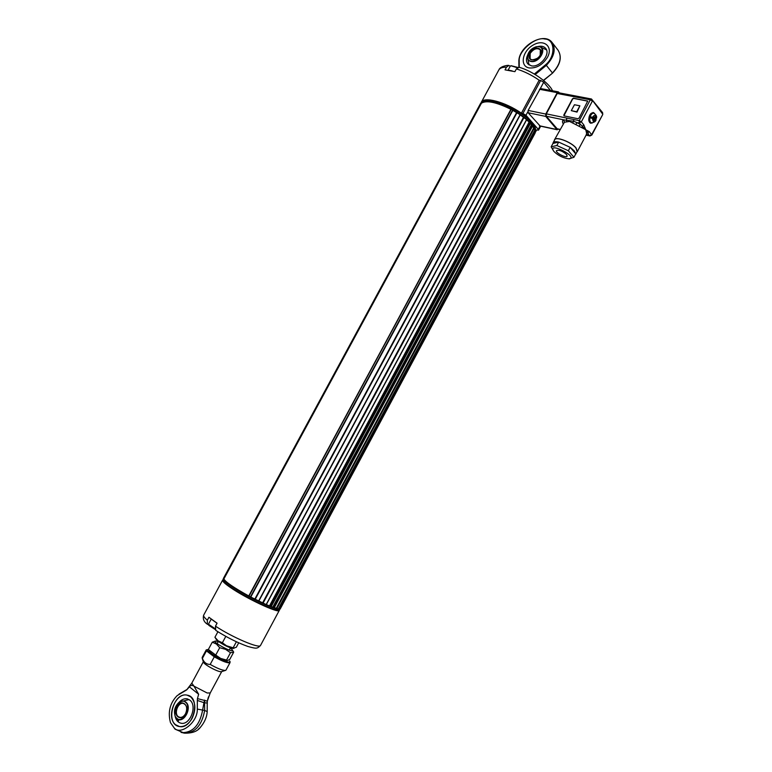 <?xml version="1.0" encoding="UTF-8"?>
<svg xmlns="http://www.w3.org/2000/svg" width="772" height="772" viewBox="0 0 772 772"><rect width="100%" height="100%" fill="white"/><g stroke="black" fill="none" stroke-linecap="round" stroke-linejoin="round"><path stroke-width="1.16" d="M480.589 103.371L481.448 103.168C486.514 100.099 496.338 102.145 510.919 109.306M223.378 578.469L480.599 103.371L223.378 578.469L223.87 578.981C225.704 582.136 234.003 587.791 248.777 595.965L511.276 109.306L512.878 110.299L250.784 597.055L266.301 604.63L526.678 119.679L266.301 604.63M512.859 110.348L520.289 114.825L258.813 601.137L520.289 114.825M520.241 114.912L526.678 119.679M526.61 119.805L530.354 123.317M530.383 123.462L532.564 125.894M532.535 126.087L534.909 129.976M534.687 130.41L535.083 133.141L280.304 608.79L278.412 608.722M274.311 607.699L278.325 608.886L534.938 129.947M532.632 125.778L274.263 607.786L271.204 606.589M266.321 604.582L271.097 606.58M510.948 109.257L249.038 596.177L250.784 597.065L512.878 110.299M481.448 103.168L223.87 578.981M516.613 112.548L254.808 599.13M523.503 117.276L262.586 602.903M529.09 122.111L269.476 605.914M531.483 124.726L272.748 607.168M533.713 127.949L276.26 608.288M534.851 131.568L279.213 608.741M529.573 53.075C527.913 59.685 530.538 61.413 537.447 58.228L538.653 57.186C546.721 49.09 534.513 43.695 529.573 53.075M539.57 56.124L540.226 55.092L540.313 49.813C536.984 47.584 533.606 48.79 530.171 53.422L530.113 58.73C531.532 60.177 533.548 60.284 536.173 59.058M566.513 154.458L567.159 156.089C566.436 158.501 555.222 152.74 556.506 150.627C558.986 149.681 562.325 150.955 566.513 154.458M553.177 142.666L554.663 139.877C555.666 136.152 571.27 142.048 575.912 147.954L577.118 151.611M569.186 158.8L573.943 157.276L575.758 153.879L570.18 147.336L558.687 142.087L552.964 143.447L553.09 142.83C553.698 141.672 555.57 141.43 558.687 142.087L570.18 147.336L574.329 150.926L575.758 153.879L575.179 154.96M554.045 151.582C558.465 155.741 563.348 158.144 568.694 158.781C579.888 157.71 547.319 140.996 553.601 151.032L554.045 151.582M573.943 157.276L568.356 150.762L556.863 145.503L551.16 146.834L553.601 151.032M568.356 150.762L570.18 147.336M556.863 145.503L558.687 142.087M551.16 146.834L552.964 143.447M540.101 125.99L528.144 112.751L528.135 110.415L540.342 88.519L558.32 91.868M550.397 90.363L543.72 82.218L540.641 80.471L522.885 113.513L521.399 113.204L539.145 80.201L540.641 80.471M535.343 132.388L536.048 129.947L538.567 130.121L538.277 129.387L525.973 115.26L522.885 113.513M552.511 90.768C549.346 83.212 532.834 71.13 519.17 67.28L516.371 68.93L514.914 71.651L505.013 69.856L506.471 67.164L508.844 65.437L510.215 66.267L508.13 70.117M535.372 128.113L531.725 122.285C521.997 110.444 493.327 97.224 484.584 100.437M481.245 102.425C483.291 96.114 505.38 101.865 521.399 113.204M517.78 67.425L511.112 65.707M517.337 67.724L510.881 65.755L510.215 66.267M559.391 92.901L558.378 91.878L557.23 92.659L545.775 114.053L545.765 116.418L556.911 129.542L558.31 129.175M591.41 98.99L558.368 92.708L557.22 93.489L546.315 113.86L546.306 116.225L557.316 128.963M579.888 105.812L577.031 112.114L571.29 110.647L576.723 111.737L579.888 105.812L574.445 104.741L571.29 110.647M587.81 101.161L573.692 98.411L572.621 99.009L563.917 115.81M576.819 152.161L577.379 151.524L576.057 147.983C571.357 141.99 555.512 136.007 554.499 139.79L554.373 140.436M563.106 123.665C562.122 121.677 562.354 120.403 563.801 119.863L573.683 121.262L576.867 122.584L575.922 124.659L569.562 121.436L564.4 122.246L554.586 139.626M586.131 135.052L586.643 133.45L585.765 129.735L575.922 124.659M566.455 121.465L566.696 118.068L546.315 113.86M564.1 115.887L577.948 118.734L579.029 118.126L587.743 101.055L573.538 98.218L572.477 98.826L563.821 115.018L564.1 115.887M586.643 133.45L589.306 131.636L585.765 129.735L588.061 132.726L588.428 134.376L586.083 135.148L589.885 135.969L586.17 134.975M546.306 116.225L563.801 119.863L564.4 122.246M572.892 122.816L574.001 119.573L566.696 118.068M578.952 126.309L580.312 124.456L576.867 122.584L579.164 123.057L585.765 129.735L583.777 124.842L581.335 121.851L592.433 101.007L590.31 99.8L579.212 120.644L574.001 119.573M592.404 122.912L590.715 123.221L589.615 122.478C588.052 117.276 589.306 113.966 593.359 112.548L594.594 113.445M588.92 120.529L588.727 119.65M589.798 115.009L590.368 114.275M590.464 123.144L591.497 122.844C590.03 122.188 589.49 120.5 589.876 117.769L593.697 118.743L593.465 119.602L594.054 119.776L594.276 118.917L596.032 119.438C596.129 121.156 594.623 122.294 591.535 122.854L591.69 122.883M593.803 113.175L592.935 112.49M602.739 114.526L591.68 134.56L589.538 135.737L588.428 134.376L586.247 134.83L577.379 151.524M583.777 124.842L581.75 127.476M592.52 117.296L590.146 116.726L592.52 117.296C594.488 114.488 595.646 114.825 595.984 118.299L593.186 117.556M593.166 117.605L594.546 117.884L594.768 117.026L594.179 116.852L593.957 117.711M594.546 117.884L595.984 118.299M593.678 118.791L594.276 118.917M594.17 116.9L594.768 117.026M595.357 119.226L595.588 118.299M596.302 118.406C597.19 116.804 596.399 115.067 593.929 113.204C592.365 113.04 591.101 114.208 590.146 116.726L589.876 117.769M481.024 102.975C482.78 101.084 486.524 100.669 492.256 101.74C510.002 104.741 537.727 124.475 535.286 132.099M535.228 132.601L535.45 128.345L531.86 122.719C524.313 113.754 505.168 102.985 492.797 100.756L483.793 100.64L480.927 103.004M527.411 55.594C526.012 58.981 526.147 61.741 527.807 63.893L531.368 65.832C539.724 67.83 551.005 54.021 545.64 48.327C543.874 46.32 541.269 45.722 537.852 46.561M547.483 57.273C542.629 64.848 536.579 68.409 529.303 67.955C519.614 66.469 522.075 51.434 532.912 45.201C543.652 38.532 553.514 46.455 547.483 57.273M518.852 60.399C519.807 45.297 544.299 31.584 552.067 42.47C556.149 49.186 554.248 56.81 546.344 65.35L545.736 64.636C555.879 56.288 555.039 39.14 544.897 39.034C536.164 36.332 519.073 50.238 519.199 60.062L518.967 67.222M535.179 74.556L546.344 65.35L552.559 73.108L543.44 80.336M216.363 639.505L218.515 641.532C224.034 645.257 228.801 647.554 232.797 648.422L233.25 648.403M236.386 641.764L233.144 647.795L226.534 645.768L222.375 642.767L225.81 636.379M222.375 642.767L218.177 640.866L214.934 637.267L217.907 631.757M232.797 648.422L236.319 647.254L238.702 642.825M233.906 648.393L233.144 647.795M218.264 641.628L215.88 641.04C209.511 640.712 235.383 654.579 232.208 649.792L230.307 648.036M215.427 641.049L212.29 642.169L216.44 644.06L219.711 647.708L225.569 649.348L230.49 652.726L233.694 652.137L229.786 659.404L227.277 660.62L226.543 660.07L230.49 652.726M209.801 651.771L209.916 651.935C211.615 653.903 215.07 656.142 220.261 658.651L226.63 660.629M226.543 660.07L220.686 658.439L215.735 655.081L219.711 647.708M215.735 655.081L208.334 649.484L212.29 642.169M185.492 713.859C190.105 705.357 181.41 698.255 176.923 706.737C172.31 715.123 180.928 722.409 185.492 713.859M185.541 713.695C187.625 708.435 186.882 705 183.292 703.408C178.139 702.066 173.768 713.318 178.197 716.59L179.866 717.381C182.086 717.603 183.977 716.368 185.541 713.695M192.16 718.259C188.648 724.252 184.421 727.012 179.461 726.548C164.822 724.792 173.092 691.615 187.142 695.157L190.636 696.807C195.683 702.095 196.185 709.246 192.16 718.259M175.128 716.136C175.968 720.17 177.956 722.534 181.102 723.229C190.173 725.41 197.593 705.608 189.815 700.117L187.065 698.824C184.19 698.38 181.488 699.586 178.95 702.423M208.363 649.435L206.442 650.892L214.288 656.837L210.196 664.431C217.347 668.446 222.413 670.443 225.414 670.434L226.022 670.067M207.108 650.593L214.799 656.412C221.921 660.861 232.623 664.113 229.573 660.948L229.805 661.363M214.799 656.412L214.288 656.837C222.683 661.479 227.923 663.409 230.008 662.646L230.056 662.559M206.182 649.985L202.187 657.406L202.38 658.419L206.442 650.892L206.23 649.899L208.382 649.406M210.196 664.431C206.51 664.431 203.905 662.434 202.38 658.419M203.374 662.009L203.383 662.048C203.76 664.489 218.698 672.499 221.352 671.679L225.414 670.434M207.301 701.13L208.469 696.884M210.225 692.947L207.166 692.995L193.994 686.163L191.784 683.162L186.67 689.898L189.42 686.848C190.491 685.246 192.016 685.025 193.994 686.163L198.645 694.26L197.439 698.602L207.311 701.15L207.205 702.684M197.439 698.602L197.352 700.445L203.962 702.674L204.638 700.088L204.57 702.829L207.214 703.012L207.195 711.601C206.896 717.091 204.57 722.418 200.209 727.562L198.298 729.289M207.253 703.958L207.311 701.15L210.187 693.034L221.718 671.563M198.645 694.26L189.42 686.848M197.352 700.445L197.304 709.092C197.921 722.167 180.262 736.15 173.999 727.687L170.467 722.631C167.698 712.093 169.927 703.089 177.145 695.62L186.67 689.898M175.582 724.734L179.461 726.548C193.454 729.627 201.289 696.991 187.142 695.157C175.582 692.069 165.662 717.256 175.582 724.734M187.046 689.386L185.338 690.718M222.568 580.226L203.721 615.052C203.142 615.911 204.348 617.629 207.34 620.206L208.932 617.262L217.086 623.187L215.484 626.15L215.745 630.377C226.881 637.411 237.573 642.767 247.822 646.444C257.115 649.02 257.105 648.615 260.492 645.488L260.589 645.305M207.34 620.206L207.379 624.23L208.71 624.866M222.954 580.814L222.973 580.882C223.552 582.349 226.765 585.022 232.623 588.882C247.522 598.792 274.6 611.578 278.248 610.517L278.74 610.362M279.368 610.16L279.261 610.449C278.576 613.615 245.67 598.194 230.191 587.338C224.594 583.458 222.075 581.036 222.645 580.09L222.751 579.984M223.349 578.788L222.799 580.293C223.388 581.789 226.64 584.491 232.575 588.399C247.696 598.445 275.141 611.414 278.827 610.334L279.551 609.919M280.101 608.896L280.033 609.011C279.329 611.926 249.559 598.232 233.154 587.328C226.148 582.696 222.896 579.811 223.397 578.682M211.19 619.134L208.536 624.056L208.865 625.397L215.021 629.383M208.517 624.249L214.867 628.495M480.937 102.994L223.407 578.691M481.303 103.091L223.726 578.904M511.276 109.306L249.038 596.177M512.647 110.039L250.456 596.939M516.661 112.519L254.828 599.159M517.047 112.625L255.165 599.381M520.135 114.623L258.581 601.079M523.59 117.267L262.644 602.961M524.014 117.441L263.049 603.193M526.581 119.535L266.147 604.592M529.206 122.13L269.573 605.981M529.621 122.343L269.997 606.213M530.422 123.182L271.068 606.638M531.609 124.755L272.863 607.236M532.014 124.996L273.288 607.458M533.848 127.998L276.386 608.365M534.214 128.258L276.81 608.568M534.938 129.908L278.306 608.896M534.996 131.636L279.358 608.818M535.286 131.896L279.725 608.983M539.03 46.629C547.859 47.632 539.406 63.333 531.02 61.49C528.27 60.853 527.044 59.01 527.353 55.96C528.955 50.45 532.535 47.314 538.103 46.552L539.03 46.629M538.837 46.783C542.079 46.899 542.957 49.659 541.442 55.044C537.37 60.013 533.915 62.049 531.078 61.162C527.855 61.007 527.006 58.247 528.531 52.901C532.555 47.97 535.99 45.934 538.837 46.783M540.342 88.519L543.72 82.218M525.973 115.26L527.826 111.824M538.277 129.387L540.062 126.058M539.145 80.201C531.802 75.106 524.207 71.342 516.371 68.93M506.471 67.164C502.302 67.116 499.706 68.129 498.683 70.213L481.438 102.068M512.183 70.908L508.835 70.223M560.047 129.397L556.921 128.731M557.22 93.489L590.31 99.8L591.468 98.999L602.604 114.005L602.594 112.606L591.468 98.999M589.306 131.636L591.844 135.042L602.758 114.497L602.594 112.606M589.933 135.978L591.844 135.042M579.164 123.057L579.212 120.644L581.335 121.851L579.164 123.057M595.714 119.322L593.311 121.407L592.249 118.328M590.725 122.68L590.532 122.642C586.99 121.908 589.499 111.892 592.964 113.011L593.031 113.03M545.775 114.053L528.135 110.415M539.483 89.282L557.23 92.659M556.911 129.542L539.425 125.768M528.144 112.751L545.765 116.418M534.321 74.044L545.736 64.636M552.434 72.954C560.279 64.491 562.161 56.916 558.079 50.209C562.228 57.08 560.385 64.713 552.559 73.108L543.594 80.471M519.199 60.062L519.247 67.299M176.856 718.568L175.312 716.532C173.526 711.34 174.675 706.689 178.747 702.578C181.275 700.658 183.611 700.493 185.743 702.066C192.817 707.258 183.437 724.705 176.856 718.568M176.885 718.278C174.269 716.657 174.009 712.575 176.093 706.042C180.165 701.169 183.302 699.924 185.492 702.298C188.136 703.881 188.416 707.963 186.341 714.563C182.221 719.475 179.065 720.71 176.885 718.278M207.195 711.601L204.657 710.452C201.955 725.265 195.21 732.84 184.411 733.159L183.06 732.85M181.044 732.387L182.366 732.686C193.174 732.367 199.929 724.783 202.64 709.941L203.962 702.674L204.57 702.829L204.657 710.452L197.304 709.092M185.927 690.081L178.988 694.153M215.484 626.15C232.304 637.354 259.373 648.885 260.492 645.488L279.261 610.449M211.219 619.086L217.048 623.265M530.48 123.288L271.175 606.657M532.651 125.865L274.263 607.786M535.083 133.141L280.304 608.79M546.537 49.91L540.014 46.764M529.023 64.944L527.305 56.317M538.702 46.59L539.416 46.667M527.353 55.96C528.945 50.431 532.526 47.295 538.103 46.552M577.205 151.447L575.632 154.4M568.694 158.781L569.755 158.829M535.739 131.645L536.579 130.063M538.567 130.121L540.67 126.183M498.895 69.818C500.246 66.093 508.362 65.031 508.671 65.437M557.268 128.953L559.97 129.542M588.939 121.069L591.535 122.854M592.964 113.011L593.774 113.166M592.809 112.982L590.619 113.793M557.259 129.764L539.773 125.99M535.276 127.834L535.45 128.345M552.212 42.643L558.079 50.209M518.9 67.212L518.852 60.438M218.37 641.416L217.154 643.674M230.423 647.824L229.207 650.082M216.459 639.66L215.002 637.363M232.304 649.947L233.588 651.964M226.148 660.639L227.277 660.62M209.916 651.935L208.536 649.792M189.024 699.567L179.625 701.951M178.593 720.884L175.312 716.532C173.517 711.33 174.665 706.689 178.747 702.578M187.818 699.017L187.065 698.824M225.964 670.154L230.008 662.646L229.747 661.093M203.383 662.048L202.148 657.956M191.784 683.162L203.306 661.797M170.467 722.631L175.032 729.144L184.411 733.159C191.967 733.342 197.227 731.47 200.209 727.562M207.379 624.23C203.943 621.991 202.689 618.98 203.625 615.216M280.033 609.011L279.474 610.063M278.248 610.517L278.827 610.334M222.973 580.882L222.799 580.293"/></g></svg>
